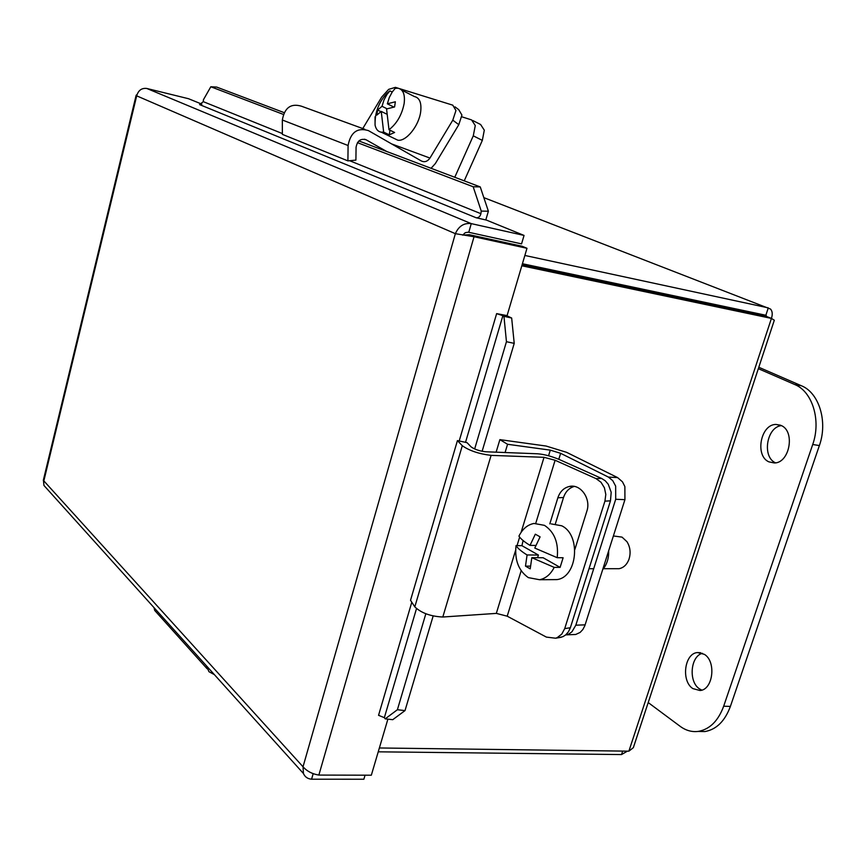 <?xml version="1.0" encoding="UTF-8"?>
<svg xmlns="http://www.w3.org/2000/svg" width="866" height="866" viewBox="0 0 866 866"><rect width="100%" height="100%" fill="white"/><g stroke="black" fill="none" stroke-linecap="round" stroke-linejoin="round"><path stroke-width="1.3" d="M399.594 88.657L452.788 105.165L455.949 110.534L452.799 120.168L458.796 124.682L461.914 115.059L458.742 109.679L455.007 106.854M362.767 128.547L381.69 97.079L388.661 89.36L395.416 87.358L398.414 88.289M386.691 151.485L366.21 139.837C360.7 138.224 357.322 140.703 356.067 147.285L355.904 160.113L347.905 160.881L348.089 145.51C350.6 132.314 357.377 127.345 368.418 130.604L421.461 161.033C424.708 162.472 427.533 161.487 429.958 158.067L452.799 120.168M364.803 129.294L301.465 106.215C290.922 103.086 284.546 107.676 282.338 120.006L282.37 134.371L347.905 160.881M458.796 124.682L435.349 163.555L431.073 168.296M393.878 107.07L387.34 103.812L389.299 97.49L392.233 92.013L395.21 88.354L397.992 88.213C403.134 89.382 405.191 94.448 404.162 103.433C401.932 114.821 396.877 123.589 388.996 129.738L394.625 132.476L389.278 134.836L383.66 132.108L381.246 111.411L376.829 115.102L377.608 110.004L382.025 106.291L383.974 99.98L386.907 94.513L389.895 90.865L392.211 92.034M401.64 90.064L414.381 96.537C419.577 97.739 421.677 102.805 420.681 111.736C418.96 125.873 405.992 141.851 397.786 140.184L394.127 138.408M383.66 132.108L381.278 132.184C378.041 131.675 375.963 129.315 375.065 125.083C374.729 112.645 378.778 101.982 387.21 93.084L389.895 90.865M387.34 103.812L395.351 101.787L394.571 106.951L386.561 108.964L388.996 129.738M382.025 106.291L387.07 108.791M389.971 130.214L389.278 134.836M386.377 113.955L381.246 111.411M377.608 110.004L380.899 111.627M375.065 125.083L375.054 116.78M464.23 180.853L482.33 140.389L484.3 130.181L480.608 124.509L472.858 120.558M461.795 116.791L471.602 119.919L475.272 125.581L473.28 135.832L454.769 177.27M214.357 674.614L208.966 671.702L206.476 665.857M154.018 607.64L154.711 610.433L158.889 615.098M558.592 637.712L562.932 636.662L565.671 634.93L568.464 631.769L570.358 627.731L564.708 628.619L561.796 634.064L557.282 637.582L555.615 638.21L546.392 637.105L507.205 616.191L521.17 570.748M610.465 500.851L611.19 492.256L608.235 484.235L605.258 480.792L601.61 478.443L596.046 478.627L600.993 482.254L604.425 487.807L605.81 494.454L604.923 501.143L610.465 500.851L570.358 627.731M564.708 628.619L604.923 501.143M596.046 478.627L555.117 460.257L544.032 457.313L491.098 455.375C478.92 453.903 469.318 450.688 462.292 445.709L457.432 440.599L467.045 442.667L471.191 446.943C474.709 449.422 479.483 451.024 485.523 451.76L537.548 453.784C544.205 454.304 551.555 456.263 559.598 459.64L601.61 478.443M549.802 523.876L557.866 497.777C559.956 491.639 563.766 487.872 569.276 486.486C580.458 483.553 591.283 498.643 586.834 511.265L574.862 549.445M574.266 486.421C569.07 487.98 565.498 491.671 563.517 497.517L555.377 523.8M457.432 440.599L410.527 600.279L414.814 606.871C421.32 613.041 430.651 616.419 442.807 617.014L496.326 613.388L507.205 616.191M535.837 545.45L530.024 545.374C524.439 541.975 520.737 538.89 518.929 536.13C522.534 528.92 527.556 524.699 533.997 523.454L544.454 525.348C554.457 531.995 558.711 542.776 557.217 557.704L563.117 557.747L560.107 567.382L554.208 567.382L531.821 557.682L530.209 568.865L525.489 566.126L527.08 554.965C521.505 551.523 517.825 548.405 516.028 545.602L521.917 545.677L523.107 540.557M551.241 523.908L561.698 525.792C581.313 534.863 577.514 577.33 556.892 579.603L551.458 579.646M554.208 567.382C550.635 574.331 545.764 578.445 539.594 579.733L528.336 577.622C518.626 570.759 514.523 560.086 516.028 545.602M613.388 535.957L622.048 537.126L626.984 541.726C630.307 547.182 630.957 553.082 628.922 559.447C626.876 564.664 623.607 567.75 619.125 568.691L615.769 568.691M530.024 545.374L535.318 534.192L540.092 536.855L534.787 548.07L557.217 557.704M527.08 554.965L538.414 555.052L537.591 557.715M521.917 545.677L538.414 555.052M531.821 557.682L543.155 557.747L560.107 567.382M525.489 566.126L530.414 566.137M572.772 634.583L575.738 634.464L580.101 632.44L582.84 629.539L584.831 625.707L624.927 499.671L624.873 486.595L622.47 481.821L617.61 477.599L608.397 477.079L612.738 480.641L615.661 486.118L615.704 499.271L624.927 499.671M585.124 624.851L575.825 625.187L571.971 631.769L568.886 634.009L565.617 634.973M608.397 477.079L560.638 453.319L550.289 450.136L507.563 444.28L499.877 439.636L546.067 446.033L566.591 452.333L617.61 477.599M575.825 625.187L615.704 499.271M602.693 569.579C606.904 564.567 608.895 558.321 608.657 550.841M505.095 452.517L507.563 444.28M496.121 452.171L499.877 439.636M481.258 211.098L488.381 211.217L480.262 186.926L473.172 186.753L481.258 211.098L480.901 213.686C480.186 216.565 478.606 217.918 476.138 217.756L199.602 104.602L203.283 101.658L203.445 99.698L210.817 86.762L216.662 87.076L284.113 112.623M473.172 186.753L357.452 142.652M283.334 114.399L210.817 86.762M480.262 186.926L358.881 140.952M476.116 217.745L486.389 220.072L524.049 235.422L471.266 223.623C464.035 222.757 458.731 226.102 455.364 233.679L474.038 236.732L526.983 248.293L507.086 315.614L496.608 313.622L502.875 315.679L465.518 442.342M485.794 219.942L488.381 211.217M392.742 719.689L405.017 710.596L397.397 709.73L385.197 718.845L392.742 719.689M385.197 718.845L384.342 717.676L378.55 715.316L411.794 602.227M397.397 709.73L425.834 613.767M474.655 448.978L506.448 341.702L514.22 343.369L511.665 318.028L503.947 316.317L506.448 341.702M503.947 316.317L502.875 315.679M511.665 318.028L506.339 315.473M526.983 248.293L522.09 246.247L469.285 234.697L462.693 235.119L465.291 232.673L468.279 232.185L521.559 243.876L524.049 235.422M137.023 94.578L136.157 95.217L136.687 95.845C138.344 90.313 141.721 87.845 146.819 88.473L188.507 98.713L201.865 104.147M387.892 719.148L371.33 775.2L318.861 775.081C312.182 773.998 306.91 771.227 303.024 766.778L303.446 773.5C304.929 776.954 307.636 778.848 311.587 779.205L363.872 779.238L365.062 775.178M405.017 710.596L433.152 615.986M482.124 451.294L514.22 343.369M379.135 715.348L378.529 715.316M468.777 232.283L471.266 223.623L146.819 88.473M46.905 488.738L43.95 485.458L43.408 479.991M313.178 773.641L311.587 779.205M469.285 234.697L474.038 236.732L318.861 775.081M378.236 751.818L621.528 754.567L627.406 751.147M766.421 316.426L765.858 315.256L768.283 307.863L524.861 255.459M765.858 315.256L522.415 263.729M521.808 265.786L771.422 318.407L774.312 320.225L633.327 747.683L628.878 751.168L379.373 747.975M628.878 751.168L771.422 318.407L766.172 316.328L522.111 264.769M771.444 318.407C772.732 314.304 772.418 311.186 770.524 309.054L483.845 197.643M622.676 751.082L621.528 754.567M781.067 425.455C795.443 431.062 789.738 463.061 774.399 462.974L768.867 461.849C754.708 455.776 760.608 424.329 775.925 424.437L781.067 425.455M704.35 654.339C716.474 661.451 713.097 689.823 700.02 690.516L692.865 688.6C680.882 681.077 684.486 653.213 697.509 652.553L704.35 654.339M702.434 653.289C690.429 656.136 688.297 681.834 699.501 688.871L701.785 690.126M781.424 425.628C766.616 426.981 761.831 456.977 775.492 462.812M758.335 368.678L794.782 384.547C812.405 391.519 821.347 420.443 812.709 444.507L723.684 706.212C718.217 720.934 709.752 729.334 698.288 731.402C691.902 732.203 685.872 730.525 680.2 726.357L648.201 702.564M698.028 731.434L704.967 731.553C716.453 729.486 724.918 721.118 730.384 706.429L819.377 445.546C828.015 421.558 819.041 392.709 801.386 385.749L758.8 367.26M429.958 158.067L391.584 143.897M348.089 145.51L282.338 120.006M366.21 139.837L364.543 139.209M473.28 135.832L482.33 140.389M535.762 523.27L555.117 460.257M557.866 497.777L563.517 497.517M496.326 613.388L515.595 550.365M517.045 545.612L519.643 537.126M521.105 532.33L544.032 457.313M442.807 617.014L491.098 455.375M414.814 606.871L462.292 445.709M558.797 459.294L560.638 453.319M548.568 455.765L550.289 450.136M203.283 101.658L282.37 133.57M349.637 160.719L480.901 213.686M416.481 608.679L384.342 717.676M459.197 440.989L496.629 313.654M455.364 233.679L136.687 95.845L43.841 480.89L303.024 766.778L455.364 233.679M751.493 313.232L746.027 311.067M801.386 385.749L794.782 384.547M819.377 445.546L812.709 444.507M730.384 706.429L723.684 706.212M381.278 132.184L397.786 140.184M154.711 610.433L207.158 668.801M555.615 638.21L561.287 637.268M569.276 486.486L573.617 486.324M589.01 568.713L593.708 568.713M603.429 568.702L619.125 568.691M539.594 579.733L556.892 579.603M575.738 634.464L566.429 634.854M136.157 95.217L43.322 480.327M43.95 485.458L303.446 773.5M765.273 315.137L766.291 315.538M700.746 652.737L697.509 652.553M780.418 425.174L775.925 424.437M704.967 731.553L698.288 731.402"/></g></svg>
